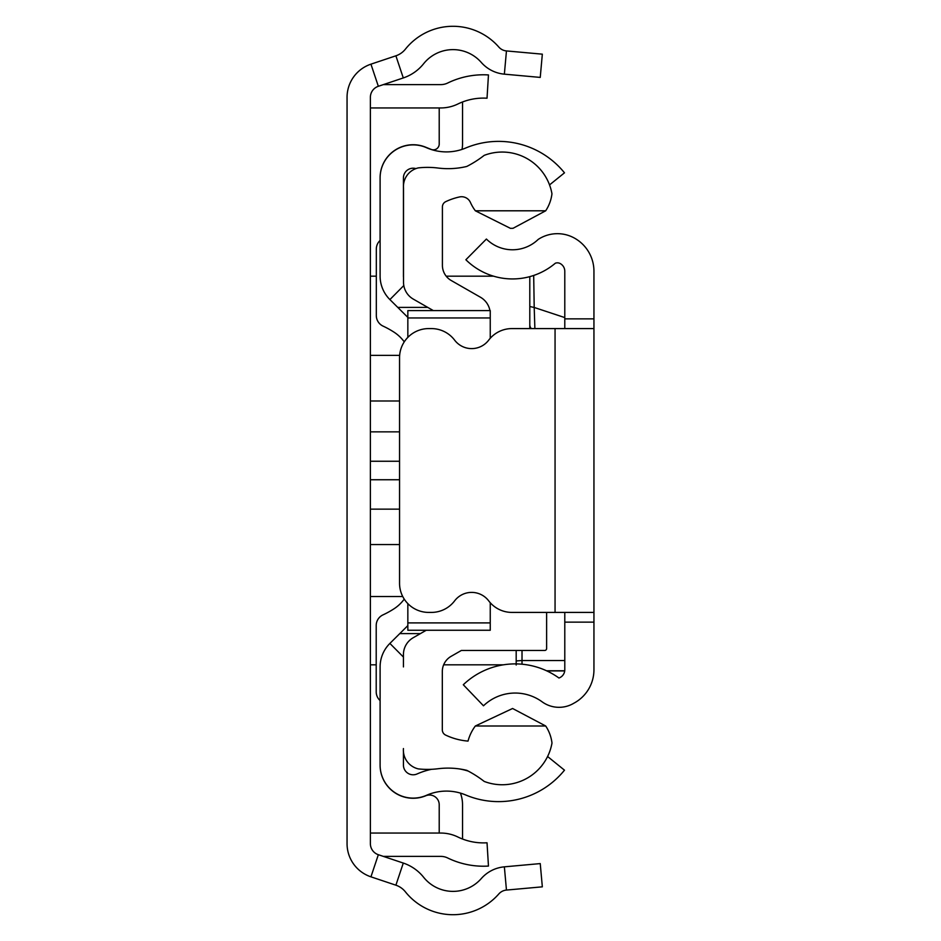 <?xml version="1.0" encoding="UTF-8"?>
<svg xmlns="http://www.w3.org/2000/svg" width="941" height="941" viewBox="0 0 941 941"><rect width="100%" height="100%" fill="white"/><g stroke="black" fill="none" stroke-linecap="round" stroke-linejoin="round"><path stroke-width="1.41" d="M504.364 866.837L540.24 863.591L542.334 886.834L506.458 890.068L504.364 866.837A34.876 34.876 0 0 0 481.286 878.565A37.628 37.628 0 0 1 423.603 877.247A43.815 43.815 0 0 0 403.289 863.062L378.341 854.71A11.668 11.668 0 0 1 370.378 843.654L370.378 97.346A11.668 11.668 0 0 1 378.341 86.29L403.289 77.938A43.815 43.815 0 0 0 423.603 63.753A37.628 37.628 0 0 1 481.286 62.435A34.876 34.876 0 0 0 504.364 74.163L506.458 50.932L542.334 54.166L540.24 77.409L542.334 54.166M506.458 890.068A11.539 11.539 0 0 0 498.812 893.95A60.953 60.953 0 0 1 405.383 891.821A20.49 20.49 0 0 0 395.89 885.187L370.942 876.836A34.993 34.993 0 0 1 347.053 843.654L347.053 97.346A34.993 34.993 0 0 1 370.942 64.164L395.89 55.813A20.49 20.49 0 0 0 405.383 49.179A60.953 60.953 0 0 1 498.812 47.05A11.539 11.539 0 0 0 506.458 50.932M540.24 77.409L504.364 74.163M370.378 107.944L440.823 107.944A38.875 38.875 0 0 0 457.867 104.004A58.318 58.318 0 0 1 487.026 98.217L488.461 74.939A81.644 81.644 0 0 0 447.645 83.043A15.55 15.55 0 0 1 440.823 84.608L383.34 84.608M370.378 833.056L440.823 833.056A38.875 38.875 0 0 1 457.867 836.996A58.318 58.318 0 0 0 487.026 842.783L488.461 866.061A81.644 81.644 0 0 1 447.645 857.957A15.55 15.55 0 0 0 440.823 856.392L383.34 856.392M399.549 544.545L370.378 544.545M399.549 431.86L370.378 431.86M402.736 596.523L370.378 596.523M399.549 479.745L370.378 479.745M370.378 509.14L399.549 509.14M399.643 355.38L370.378 355.38M370.378 400.995L399.549 400.995M493.59 276.172L446.187 276.172M376.318 276.172L370.378 276.172M399.549 461.255L370.378 461.255M564.788 328.585L564.788 318.87L593.947 318.87L593.947 328.585L511.951 328.585A29.159 29.159 0 0 0 488.708 340.136A21.384 21.384 0 0 1 454.621 340.136A29.159 29.159 0 0 0 431.378 328.585L428.708 328.585A29.159 29.159 0 0 0 399.549 357.745L399.549 583.255A29.159 29.159 0 0 0 428.708 612.415L431.378 612.415A29.159 29.159 0 0 0 454.621 600.864A21.384 21.384 0 0 1 488.708 600.864A29.159 29.159 0 0 0 511.951 612.415L593.947 612.415L593.947 622.13L564.788 622.13L564.788 612.415M593.947 318.87L593.947 271.243A37.911 37.911 0 0 0 573.892 237.802A34.993 34.993 0 0 0 538.193 239.426A37.064 37.064 0 0 1 486.403 239.038L465.877 259.751A66.223 66.223 0 0 0 555.331 263.221A5.834 5.834 0 0 1 560.154 263.527A8.751 8.751 0 0 1 564.788 271.243L564.788 318.87M593.947 328.585L593.947 612.415M564.788 622.13L564.788 669.757A8.751 8.751 0 0 1 558.954 678.014A74.927 74.927 0 0 0 463.301 684.754L483.486 705.797A45.768 45.768 0 0 1 541.781 701.574A28.795 28.795 0 0 0 573.892 703.198A37.911 37.911 0 0 0 593.947 669.757L593.947 622.13M516.186 650.466L516.186 665.028M533.688 275.454L534.206 307.46L564.788 317.587M516.186 663.899L516.186 660.935L522.02 660.523L522.02 664.205M529.795 328.585L529.795 276.63L529.795 328.585M529.795 306.531L534.206 307.46L534.876 328.585M531.312 328.585A5.834 5.811 180 0 1 529.795 324.68M427.755 307.389L397.761 307.389L407.841 317.399M439.212 833.056L439.212 804.743A9.716 9.716 0 0 0 425.85 795.733L425.532 795.863A33.053 33.053 0 0 1 380.105 765.221L380.105 765.068A33.053 33.053 0 0 0 426.485 795.31A49.544 49.544 0 0 1 465.701 794.98A84.761 84.761 0 0 0 564.482 770.173L547.591 756.505M549.532 184.918L564.482 172.826A84.761 84.761 0 0 0 465.701 148.019A49.544 49.544 0 0 1 426.485 147.69A33.053 33.053 0 0 0 380.105 177.931L380.105 177.778A33.053 33.053 0 0 1 425.532 147.137L431.19 149.419A5.834 5.834 0 0 0 439.212 144.02L439.212 107.944M403.43 751.6L403.43 765.068A9.716 9.716 0 0 0 417.075 773.961A72.88 72.88 0 0 1 431.578 769.303M459.384 768.915A72.88 72.88 0 0 1 468.242 771.091M380.105 177.931L380.105 276.078A33.111 33.111 0 0 0 389.892 299.579L397.761 307.389M415.898 168.604A9.716 9.716 0 0 0 403.43 177.931L403.43 276.078A9.775 9.775 0 0 0 403.524 277.466M403.43 666.922L403.43 654.595A19.443 19.443 -0 0 1 413.217 637.727L426.238 630.258M407.841 625.6L389.892 643.421A33.111 33.111 0 0 0 380.105 666.922L380.105 765.068M399.772 633.611L420.392 633.611M462.031 149.396A29.159 29.159 0 0 0 462.537 144.02L462.537 101.981M462.537 839.019L462.537 804.743A33.053 33.053 0 0 0 460.42 793.098M546.627 612.415L546.627 648.525A1.941 1.941 -0 0 1 544.686 650.466L461.361 650.466L451.115 656.336A17.491 17.491 180 0 0 442.317 671.521L442.317 729.828A5.834 5.834 180 0 0 445.634 735.086A64.106 64.106 0 0 0 468.03 741.096A43.839 43.839 0 0 1 475.346 725.993L545.698 725.993A39.251 39.251 0 0 1 551.991 743.049A50.543 50.543 0 0 1 484.203 781.43A108.156 108.156 0 0 0 466.76 770.326A80.291 80.291 0 0 0 437.788 768.773A84.184 84.184 0 0 1 418.286 768.891A19.326 19.326 0 0 1 403.43 748.554M433.354 310.601L413.311 299.12A19.443 19.443 0 0 1 403.524 282.253L403.524 188.247A19.126 19.126 0 0 1 418.286 167.898A84.184 84.184 0 0 1 437.788 168.004A80.291 80.291 0 0 0 466.76 166.463A108.156 108.156 0 0 0 484.203 155.359A50.543 50.543 0 0 1 551.955 193.775A39.193 39.193 0 0 1 545.686 210.796L513.045 228.298L510.422 228.345L475.346 210.796A43.839 43.839 0 0 1 470.429 202.444A9.692 9.692 0 0 0 459.514 196.951A64.106 64.106 0 0 0 445.752 201.645A5.834 5.834 0 0 0 442.411 206.914L442.411 265.315A17.491 17.491 0 0 0 451.21 280.5L480.475 297.25A19.443 19.443 0 0 1 489.932 310.601M407.841 622.907L490.249 622.907L490.249 630.258L407.841 630.258L407.841 603.628M380.105 240.461A11.668 11.668 0 0 0 376.318 249.071L376.318 315.541A11.668 11.668 0 0 0 383.069 326.115A89.43 89.43 0 0 1 393.95 332.114A38.875 38.875 0 0 1 404.254 341.854M404.242 599.123A38.875 38.875 0 0 1 393.926 608.851A89.43 89.43 0 0 1 382.987 614.885A11.668 11.668 0 0 0 376.212 625.471L376.212 691.882A11.668 11.668 0 0 0 380.105 700.575M490.249 622.907L490.249 602.722M407.841 337.372L407.841 310.601L407.841 317.952L490.249 317.952L490.249 310.601L490.249 338.278M475.346 725.993L512.586 708.491L545.698 725.993M545.686 210.796L475.346 210.796M395.89 55.813L403.289 77.938M370.942 64.164L378.341 86.29M370.942 876.836L378.341 854.71M395.89 885.187L403.289 863.062M555.061 328.585L555.061 612.415M564.788 660.523L522.02 660.523L522.02 650.466M546.533 670.768L564.729 670.768M403.43 657.065L389.892 643.421M403.807 285.546L389.892 299.579M503.388 664.828L443.646 664.828M376.212 664.828L370.378 664.828M546.874 670.921L564.706 670.921M407.841 310.601L490.249 310.601"/></g></svg>
